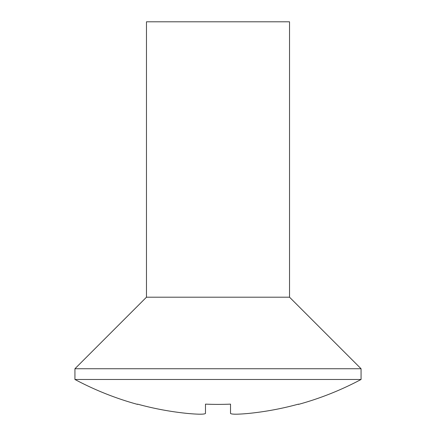 <?xml version="1.0" encoding="UTF-8"?>
<svg xmlns="http://www.w3.org/2000/svg" width="436" height="436" viewBox="0 0 436 436"><rect width="100%" height="100%" fill="white"/><g stroke="black" fill="none" stroke-linecap="round" stroke-linejoin="round"><path stroke-width="0.65" d="M289.537 297.205L146.463 297.205L146.463 21.8L289.537 21.8L289.537 297.205L361.068 368.742L74.932 368.742L74.932 379.473A304.023 304.023 0 0 0 137.525 404.395L137.525 404.395M361.068 368.742L361.068 379.473L74.932 379.473M146.463 297.205L74.932 368.742M361.068 379.473A304.023 304.023 0 0 1 298.475 404.395L298.475 404.128A303.761 303.761 0 0 1 248.4 413.453A303.761 303.761 0 0 0 298.475 404.128L298.475 404.395M187.6 413.453A303.761 303.761 0 0 1 137.525 404.128A303.761 303.761 0 0 0 187.6 413.453C198.451 414.44 204.408 414.44 205.481 413.453L205.481 404.128A293.177 293.177 0 0 0 230.519 404.128L230.519 413.453C231.581 414.44 237.538 414.44 248.4 413.453M230.519 413.453L230.519 404.128L230.519 413.453M205.481 413.453L205.481 404.128L205.481 413.453"/></g></svg>
